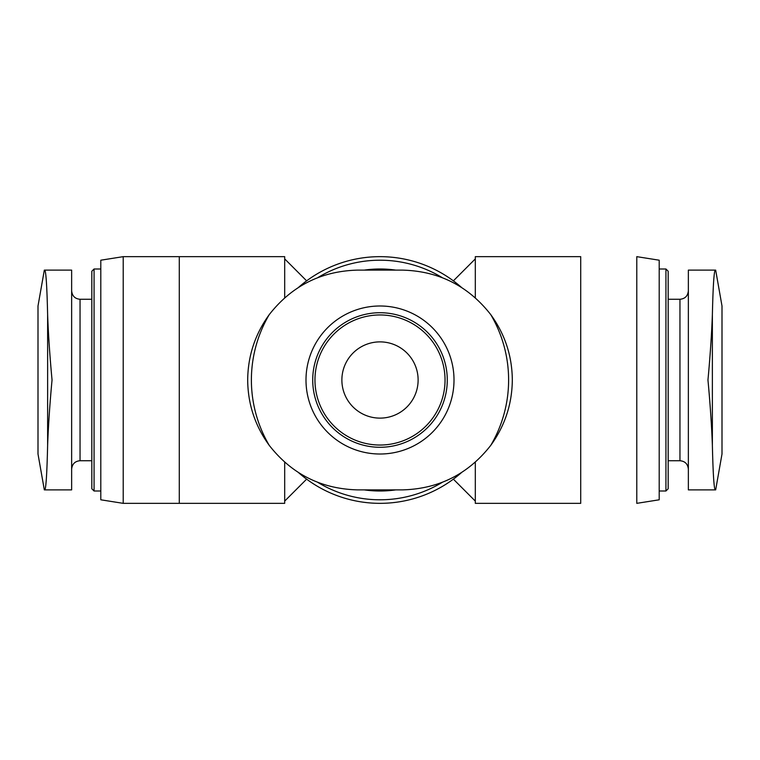 <?xml version="1.0" encoding="UTF-8"?>
<svg xmlns="http://www.w3.org/2000/svg" width="760" height="760" viewBox="0 0 760 760"><rect width="100%" height="100%" fill="white"/><g stroke="black" fill="none" stroke-linecap="round" stroke-linejoin="round"><path stroke-width="1.14" d="M123.215 503.348L123.215 256.652L179.284 256.652L179.284 503.348L123.215 503.348L100.795 499.795L100.795 260.205L123.215 256.652M636.785 503.348L636.785 256.652L659.205 260.205L659.205 499.795L636.785 503.348M298.3 472.406A123.348 123.348 0 0 0 461.709 472.397M461.7 287.594A123.348 123.348 0 0 0 298.291 287.603M712.376 314.621C713.051 285.931 714.01 271.092 715.274 270.113L688.361 270.113L688.361 489.886L715.274 489.886C714.01 488.908 713.051 474.069 712.376 445.379L712.376 314.621C711.654 334.162 710.182 355.955 707.959 380C710.192 404.054 711.664 425.847 712.376 445.379M47.623 314.621C46.949 285.931 45.989 271.092 44.726 270.113L71.639 270.113L71.639 489.886L44.726 489.886C45.989 488.908 46.949 474.069 47.623 445.379L47.623 314.621C48.326 333.972 49.799 355.765 52.041 380C49.808 404.054 48.336 425.847 47.623 445.379M665.931 268.992L665.931 491.007L668.173 488.765L668.173 271.234L665.931 268.992L659.205 268.992M100.795 491.007L94.069 491.007L94.069 268.992L100.795 268.992M94.069 491.007L91.827 488.765L91.827 271.234L94.069 268.992M44.327 489.886L38 454.005L38 305.995L44.327 270.113M715.673 489.886L722 454.005L722 305.995L715.673 270.113M317.547 482.22A119.795 119.795 0 0 0 442.472 482.21M442.453 277.78A119.795 119.795 0 0 0 317.528 277.79M364.258 489.886A111.007 111.007 0 0 0 395.741 489.886M395.741 270.113A111.007 111.007 0 0 0 364.258 270.113M402.43 489.886L357.57 489.886C321.147 488.908 291.707 474.069 269.249 445.379C255.056 425.847 247.874 404.054 247.684 380C247.902 355.955 255.094 334.162 269.249 314.621C291.707 285.931 321.147 271.092 357.57 270.113L402.43 270.113C438.852 271.092 468.293 285.931 490.751 314.621C504.944 334.153 512.126 355.946 512.316 380C512.097 404.044 504.906 425.837 490.751 445.379C468.293 474.069 438.852 488.908 402.43 489.886M443.735 417.62A74.005 74.005 0 0 0 399.494 308.608A74.005 74.005 0 0 0 305.995 380A74.005 74.005 0 0 0 443.735 417.62M475.313 297.834L475.313 256.652L580.716 256.652L580.716 503.348L475.313 503.348L475.313 462.166M284.687 462.166L284.687 503.348L179.284 503.348M179.284 256.652L284.687 256.652L284.687 297.834M341.876 380A38.123 38.123 0 0 0 399.066 413.012A38.123 38.123 0 0 0 399.066 346.988A38.123 38.123 0 0 0 341.876 380M312.721 380A67.279 67.279 0 0 0 413.639 438.263A67.279 67.279 0 0 0 413.639 321.736A67.279 67.279 0 0 0 312.721 380A67.279 67.279 0 0 0 413.639 438.263A67.279 67.279 0 0 0 413.639 321.736A67.279 67.279 0 0 0 312.721 380M688.361 469.148C687.819 463.99 685.017 461.187 679.953 460.731L679.953 299.269C685.017 298.813 687.819 296.01 688.361 290.852M91.827 460.731L80.047 460.731L80.047 299.269C74.984 298.813 72.181 296.01 71.639 290.852M490.751 445.379A128.611 128.611 0 0 0 490.751 314.621M269.249 314.621A128.611 128.611 0 0 0 269.249 445.379M314.963 380A65.037 65.037 0 0 0 412.519 436.325A65.037 65.037 0 0 0 412.519 323.674A65.037 65.037 0 0 0 314.963 380M453.368 280.849L475.313 258.894M306.631 280.849L284.687 258.894M453.368 479.151L475.313 501.106M306.631 479.151L284.687 501.106M679.953 299.269L668.173 299.269M679.953 460.731L668.173 460.731M665.931 491.007L659.205 491.007M91.827 299.269L80.047 299.269M80.047 460.731C74.984 461.187 72.181 463.99 71.639 469.148"/></g></svg>
